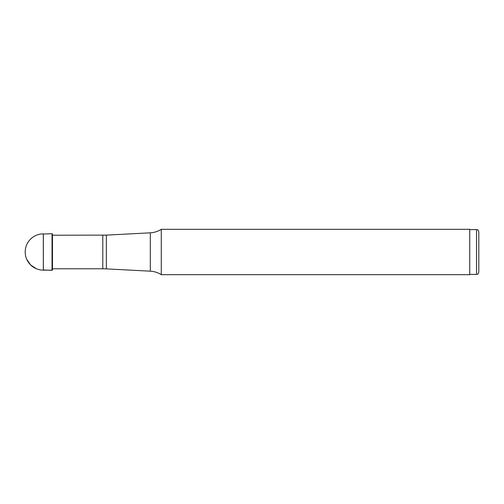 <?xml version="1.0" encoding="UTF-8"?>
<svg xmlns="http://www.w3.org/2000/svg" width="504" height="504" viewBox="0 0 504 504"><rect width="100%" height="100%" fill="white"/><g stroke="black" fill="none" stroke-linecap="round" stroke-linejoin="round"><path stroke-width="0.76" d="M478.8 234.335L478.8 272.128C477.584 275.392 477.225 273.886 476.532 274.397L476.532 229.603C477.206 230.038 477.723 228.772 478.8 231.871L478.8 234.335M478.8 252L478.8 231.871M469.728 232.098L469.728 274.68L161.28 274.68L161.28 229.32L469.728 229.32L469.728 232.098M161.28 229.32C157.928 231.431 154.268 232.596 150.312 232.823L150.312 271.177L106.357 268.878L106.357 235.122L52.466 235.217L52.466 234.688L52.466 269.193M52.466 269.816L52.038 270.144L52.422 270.031L52.422 233.969L52.038 233.856L52.038 270.138L43.344 270.144L43.344 235.311M43.319 269.445L43.3 235.318M43.3 233.856L43.319 270.144A18.144 18.144 0 0 1 25.2 252A18.144 18.144 0 0 1 43.3 233.856L43.344 233.856M36.168 268.663L30.492 264.808L26.655 259.119M102.797 235.217L102.797 268.783L106.357 268.878M469.728 229.603L476.532 229.603M469.728 274.397L476.532 274.397M161.28 274.68C157.928 272.57 154.268 271.404 150.312 271.177M106.357 235.122L150.312 232.823M52.466 268.783L102.797 268.783M43.35 234.032L52.032 233.698M43.35 269.968L52.032 270.302"/></g></svg>

